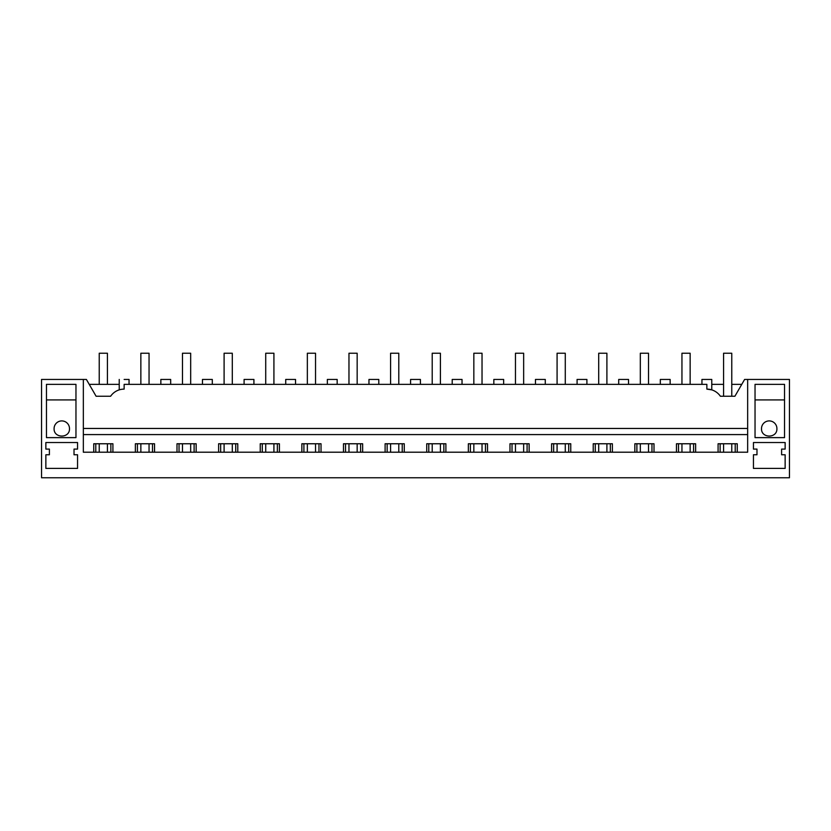 <?xml version="1.0" encoding="UTF-8"?>
<svg xmlns="http://www.w3.org/2000/svg" width="831" height="831" viewBox="0 0 831 831"><rect width="100%" height="100%" fill="white"/><g stroke="black" fill="none" stroke-linecap="round" stroke-linejoin="round"><path stroke-width="1.25" d="M124.141 379.445C117.794 379.445 117.794 379.445 124.141 379.445L129.054 379.445L129.054 384.369L160.85 384.369L160.85 379.445L170.677 379.445L170.677 384.369L202.473 384.369L202.473 379.445L212.3 379.445L212.3 384.369L244.096 384.369L244.096 379.445L253.922 379.445L253.922 384.369L285.719 384.369L285.719 379.445L295.545 379.445L295.545 384.369L327.341 384.369L327.341 379.445L337.168 379.445L337.168 384.369L368.964 384.369L368.964 379.445L378.791 379.445L378.791 384.369L410.587 384.369L410.587 379.445L420.413 379.445L420.413 384.369L452.209 384.369L452.209 379.445L462.036 379.445L462.036 384.369L493.832 384.369L493.832 379.445L503.659 379.445L503.659 384.369L535.455 384.369L535.455 379.445L545.281 379.445L545.281 384.369L577.078 384.369L577.078 379.445L586.904 379.445L586.904 384.369L618.7 384.369L618.7 379.445L628.527 379.445L628.527 384.369L660.323 384.369L660.323 379.445L670.15 379.445L670.15 384.369L701.946 384.369L701.946 379.445L711.772 379.445L711.772 389.874L706.859 389.116L706.859 384.369L124.141 384.369L124.141 389.116A16.391 16.391 0 0 0 110.616 396.242L96.095 396.242L86.393 379.445L83.339 379.445L83.339 452.209L747.661 452.209L747.661 379.445L744.607 379.445L734.905 396.242L720.384 396.242A16.391 16.391 0 0 0 706.859 389.116M120.713 389.479L121.773 389.292M96.095 396.242L89.239 384.369L119.228 384.369M747.661 379.445L789.45 379.445L789.45 477.773L41.55 477.773L41.55 379.445L83.339 379.445M83.339 428.453L747.661 428.453M755.036 384.369L784.537 384.369L784.537 437.625L755.036 437.625L755.036 384.369M756.979 454.775L756.979 449.093L753.447 449.093L753.447 442.539L785.139 442.539L785.139 449.093L781.607 449.093L781.607 454.775L785.139 454.775L785.139 468.404L753.447 468.404L753.447 454.775L756.979 454.775M75.964 384.369L46.463 384.369L46.463 437.625L75.964 437.625L75.964 384.369M77.553 468.404L77.553 454.775L74.021 454.775L74.021 449.093L77.553 449.093L77.553 442.539L45.861 442.539L45.861 449.093L49.393 449.093L49.393 454.775L45.861 454.775L45.861 468.404L77.553 468.404M93.747 452.209L93.747 443.764L112.912 443.764L112.912 452.209M135.37 452.209L135.37 443.764L154.535 443.764L154.535 452.209M176.993 452.209L176.993 443.764L196.158 443.764L196.158 452.209M218.615 452.209L218.615 443.764L237.78 443.764L237.78 452.209M260.238 452.209L260.238 443.764L279.403 443.764L279.403 452.209M301.861 452.209L301.861 443.764L321.026 443.764L321.026 452.209M343.483 452.209L343.483 443.764L362.648 443.764L362.648 452.209M385.106 452.209L385.106 443.764L404.271 443.764L404.271 452.209M426.729 452.209L426.729 443.764L445.894 443.764L445.894 452.209M468.352 452.209L468.352 443.764L487.517 443.764L487.517 452.209M509.974 452.209L509.974 443.764L529.139 443.764L529.139 452.209M551.597 452.209L551.597 443.764L570.762 443.764L570.762 452.209M593.22 452.209L593.22 443.764L612.385 443.764L612.385 452.209M634.842 452.209L634.842 443.764L654.007 443.764L654.007 452.209M676.465 452.209L676.465 443.764L695.63 443.764L695.63 452.209M718.088 452.209L718.088 443.764L737.253 443.764L737.253 452.209M83.339 434.592L747.661 434.592M711.772 384.369L723.572 384.369M731.768 384.369L741.761 384.369M761.508 428.609C761.04 438.539 777.39 438.539 776.912 428.609A7.697 7.697 0 0 0 769.215 420.912A7.697 7.697 0 0 0 761.508 428.609M69.492 428.609C69.96 438.539 53.61 438.539 54.088 428.609A7.697 7.697 0 0 1 61.785 420.912A7.697 7.697 0 0 1 69.492 428.609M46.463 399.929L75.964 399.929M784.537 399.929L755.036 399.929M95.794 452.209L95.794 443.764M110.866 452.209L110.866 443.764M137.416 452.209L137.416 443.764M152.489 452.209L152.489 443.764M179.039 452.209L179.039 443.764M194.111 452.209L194.111 443.764M220.662 452.209L220.662 443.764M235.734 452.209L235.734 443.764M262.284 452.209L262.284 443.764M277.357 452.209L277.357 443.764M303.907 452.209L303.907 443.764M318.979 452.209L318.979 443.764M345.53 452.209L345.53 443.764M360.602 452.209L360.602 443.764M387.153 452.209L387.153 443.764M402.225 452.209L402.225 443.764M428.775 452.209L428.775 443.764M443.847 452.209L443.847 443.764M470.398 452.209L470.398 443.764M485.47 452.209L485.47 443.764M512.021 452.209L512.021 443.764M527.093 452.209L527.093 443.764M553.643 452.209L553.643 443.764M568.716 452.209L568.716 443.764M595.266 452.209L595.266 443.764M610.338 452.209L610.338 443.764M636.889 452.209L636.889 443.764M651.961 452.209L651.961 443.764M678.512 452.209L678.512 443.764M693.584 452.209L693.584 443.764M720.134 452.209L720.134 443.764M735.206 452.209L735.206 443.764M99.232 384.369L99.232 353.227L107.428 353.227L107.428 384.369M107.428 443.764L107.428 452.209M99.232 443.764L99.232 452.209M140.855 384.369L140.855 353.227L149.05 353.227L149.05 384.369M149.05 443.764L149.05 452.209M140.855 443.764L140.855 452.209M182.477 384.369L182.477 353.227L190.673 353.227L190.673 384.369M190.673 443.764L190.673 452.209M182.477 443.764L182.477 452.209M224.1 384.369L224.1 353.227L232.296 353.227L232.296 384.369M232.296 443.764L232.296 452.209M224.1 443.764L224.1 452.209M265.723 384.369L265.723 353.227L273.918 353.227L273.918 384.369M273.918 443.764L273.918 452.209M265.723 443.764L265.723 452.209M307.345 384.369L307.345 353.227L315.541 353.227L315.541 384.369M315.541 443.764L315.541 452.209M307.345 443.764L307.345 452.209M348.968 384.369L348.968 353.227L357.164 353.227L357.164 384.369M357.164 443.764L357.164 452.209M348.968 443.764L348.968 452.209M390.591 384.369L390.591 353.227L398.787 353.227L398.787 384.369M398.787 443.764L398.787 452.209M390.591 443.764L390.591 452.209M432.213 384.369L432.213 353.227L440.409 353.227L440.409 384.369M440.409 443.764L440.409 452.209M432.213 443.764L432.213 452.209M473.836 384.369L473.836 353.227L482.032 353.227L482.032 384.369M482.032 443.764L482.032 452.209M473.836 443.764L473.836 452.209M515.459 384.369L515.459 353.227L523.655 353.227L523.655 384.369M523.655 443.764L523.655 452.209M515.459 443.764L515.459 452.209M557.082 384.369L557.082 353.227L565.277 353.227L565.277 384.369M565.277 443.764L565.277 452.209M557.082 443.764L557.082 452.209M598.704 384.369L598.704 353.227L606.9 353.227L606.9 384.369M606.9 443.764L606.9 452.209M598.704 443.764L598.704 452.209M640.327 384.369L640.327 353.227L648.523 353.227L648.523 384.369M648.523 443.764L648.523 452.209M640.327 443.764L640.327 452.209M681.95 384.369L681.95 353.227L690.145 353.227L690.145 384.369M690.145 443.764L690.145 452.209M681.95 443.764L681.95 452.209M723.572 396.242L723.572 353.227L731.768 353.227L731.768 396.242M731.768 443.764L731.768 452.209M723.572 443.764L723.572 452.209M119.228 389.874L119.228 379.445"/></g></svg>
